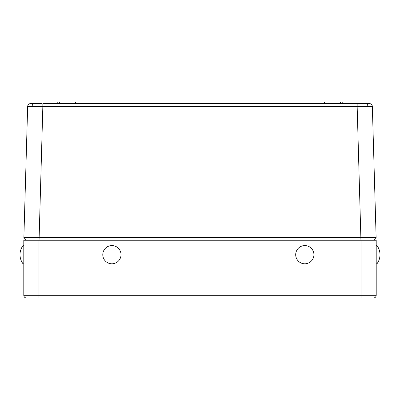 <?xml version="1.0" encoding="UTF-8"?>
<svg xmlns="http://www.w3.org/2000/svg" width="400" height="400" viewBox="0 0 400 400"><rect width="100%" height="100%" fill="white"/><g stroke="black" fill="none" stroke-linecap="round" stroke-linejoin="round"><path stroke-width="0.6" d="M30.635 103.56L41.915 103.545M39.06 240.255L42.845 106.495L27.66 106.495L23.875 237.52L376.125 237.52L372.34 106.495L42.845 106.495L42.845 103.545L369.265 103.545M368.51 237.485L376.125 237.52L372.34 106.495A3.04 3.04 0 0 0 369.3 103.545M32.195 103.705L31.41 103.665M57.215 103.545L57.24 102.025L79.975 102.025L80 103.545M320 103.545L320.025 102.025L342.76 102.025L342.785 103.545M358.085 103.545L357.155 103.545L357.155 106.495L360.94 240.255M188.895 103.545L188.885 103.09L188.62 103.545L187.61 103.09L187.6 103.545M198.495 103.09L198.505 103.545L198.565 103.09L194.25 103.09L194.235 103.545L189.37 103.545L189.38 103.09L191.15 103.09L191.15 103.545M198.505 103.545L198.06 103.545M202.8 103.545L202.79 103.09L202.33 103.09L202.32 103.545L199.865 103.545L199.86 103.09L199.4 103.09L199.39 103.545M208.93 103.545L203.75 103.545L203.76 103.09L205.885 103.09L205.885 103.545M212.065 103.545L212.06 103.09L211.6 103.09L211.59 103.545L210.67 103.545M210.67 103.09L209.2 103.09L209.21 103.545L209.13 103.09L208.665 103.09L208.66 103.545M194.48 103.545L194.08 103.545M197.625 103.09L197.615 103.545L196.87 103.545L196.86 103.09M342.775 103.09L345.265 103.09L345.275 103.545L345.265 103.09L346.765 103.09L346.775 103.545L345.275 103.545L346.23 103.545M201.47 103.545L201.26 103.09L199.935 103.09L199.94 103.545M41.885 103.545L39.62 103.575M36.27 103.675L33.705 103.725M324.53 102.025L324.555 103.545M75.47 102.025L75.445 103.545M346.235 103.09L345.4 103.09M208.94 103.09L208.01 103.09L208.01 103.545M208.01 103.09L207.695 103.09L207.705 103.545L207.695 103.09L205.885 103.09M201.125 103.09L199.935 103.09M203.785 103.09L202.515 103.09M191.15 103.09L193.945 103.09M209.2 103.09L209.135 103.545M210.53 103.09L210.53 103.545M211.545 103.09L211.535 103.545M202.33 103.09L202.265 103.545M202.27 103.09L201.26 103.09M198.3 103.545L198.29 103.09L197.83 103.09L197.82 103.545M194.615 103.09L194.62 103.545M193.535 103.09L193.53 103.545M192.975 103.09L192.985 103.545M187.74 103.09L187.735 103.545M188.61 103.09L188.175 103.09M186.85 103.545L186.835 103.09L183.585 103.09L183.575 103.545M183.65 103.09L183.64 103.545M184.05 103.09L184.055 103.545M320.01 103.09L222.795 103.09L222.785 103.545M79.99 103.09L177.205 103.09L177.215 103.545M31.49 237.485L23.875 237.52L26.455 240.255M30.7 103.545A3.04 3.04 0 0 0 27.66 106.495A3.04 3.04 0 0 1 30.7 103.545M376.125 237.52L373.545 240.255M38.985 240.255L38.985 295.315L23.795 295.315A2.66 2.66 0 0 0 26.455 297.975A2.66 2.66 0 0 1 23.795 295.315L23.795 240.255L376.205 240.255L376.205 295.315A2.66 2.66 0 0 1 373.545 297.975L26.455 297.975L38.985 297.975L38.985 295.315L361.015 295.315L361.015 240.255M39.025 297.975L26.495 297.975L39.025 297.975M111.9 245.57A9.115 9.115 0 0 1 121.015 254.685A9.115 9.115 0 0 1 111.9 263.795A9.115 9.115 0 0 1 102.785 254.685A9.115 9.115 0 0 1 111.9 245.57M304.81 245.57A9.115 9.115 0 0 1 313.925 254.685A9.115 9.115 0 0 1 304.81 263.795A9.115 9.115 0 0 1 295.695 254.685A9.115 9.115 0 0 1 304.81 245.57M376.205 263.795L376.96 263.795L376.96 245.57L376.205 245.57M23.04 263.795L23.795 263.795L23.04 263.795L23.04 245.57L23.795 245.57L23.04 245.57A15.19 15.19 0 0 0 23.04 263.795A15.19 15.19 0 0 1 23.04 245.57M33.525 103.725A3.04 2.15 90 0 0 32.11 106.46M366.475 103.725A3.04 2.15 90 0 1 367.89 106.46M59.495 102.025L59.495 103.545M340.505 102.025L340.505 103.545M343.425 103.09L343.425 103.545M196.25 103.09L196.255 103.545M361.015 297.975L361.015 295.315L376.205 295.315A2.66 2.66 0 0 1 373.545 297.975M23.795 295.315A2.66 2.66 0 0 0 26.455 297.975M380 254.685A15.19 15.19 0 0 0 376.96 245.57A15.19 15.19 0 0 1 376.96 263.795A15.19 15.19 0 0 0 380 254.685"/></g></svg>
